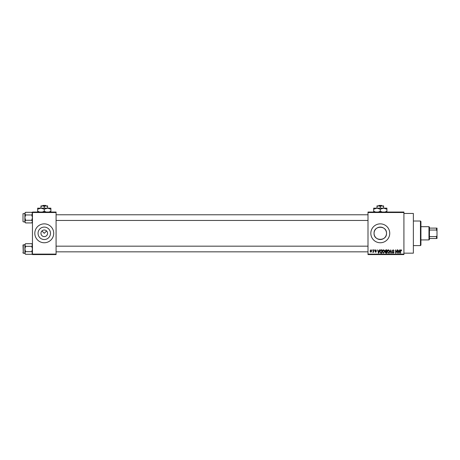 <?xml version="1.0" encoding="UTF-8"?>
<svg xmlns="http://www.w3.org/2000/svg" width="460" height="460" viewBox="0 0 460 460"><rect width="100%" height="100%" fill="white"/><g stroke="black" fill="none" stroke-linecap="round" stroke-linejoin="round"><path stroke-width="0.69" d="M40.957 233.306A3.306 3.306 0 0 0 44.269 236.618A3.306 3.306 0 0 0 47.575 233.306A3.306 3.306 0 0 0 44.269 230A3.306 3.306 0 0 0 40.957 233.306M38.048 233.306A6.221 6.221 0 0 0 44.269 239.528A6.221 6.221 0 0 0 50.485 233.306A6.221 6.221 0 0 0 44.269 227.09A6.221 6.221 0 0 0 38.048 233.306M34.816 233.306A9.453 9.453 0 0 0 44.269 242.759A9.453 9.453 0 0 0 53.716 233.306A9.453 9.453 0 0 0 44.269 223.859A9.453 9.453 0 0 0 34.816 233.306M386.509 233.306C386.894 241.333 373.681 241.333 374.066 233.306C373.681 225.279 386.894 225.285 386.509 233.306A6.221 6.221 0 0 1 380.288 239.528A6.221 6.221 0 0 1 374.066 233.306A6.221 6.221 0 0 1 380.288 227.09A6.221 6.221 0 0 1 386.509 233.306M370.835 233.306A9.453 9.453 0 0 0 380.288 242.759A9.453 9.453 0 0 0 389.741 233.306A9.453 9.453 0 0 0 380.288 223.859A9.453 9.453 0 0 0 370.835 233.306M403.92 213.457L413.367 213.457L413.367 253.155L403.92 253.155M41.929 230.972L44.269 233.306L46.604 230.972M403.92 212.514L368 212.514L368 212.043L403.92 212.043L403.92 254.575L368 254.575L368 254.104L403.92 254.104M372.123 249.849L372.428 250.32L372.123 249.849M374.187 249.849L374.486 250.32L374.187 249.849M379.414 249.849L379.73 249.849L378.816 253.155L378.499 253.155L377.539 249.849L378.114 250.838L379.155 250.838L379.414 249.849M384.376 250.326L384.669 251.459L383.508 253.201L382.352 251.499L382.651 250.309L383.508 249.809L384.376 250.326M389.315 250.326L389.608 251.459L388.447 253.201L387.291 251.499L387.59 250.309L388.453 249.809L389.315 250.326M393.168 249.809L394.162 250.924L393.145 250.194L392.535 250.757L394.076 252.293L393.225 253.201L392.317 252.212L393.214 252.816L393.685 251.948L392.69 251.551L392.23 250.763L393.168 249.809M399.694 249.849L400.01 249.849L399.09 253.155L398.78 253.155L397.82 249.849L398.394 250.838L399.435 250.838L399.694 249.849M368 212.514L368 254.104M401.459 250.039L401.643 250.838L400.976 250.194L400.654 250.441L400.608 253.155L400.309 253.155L400.309 250.913L400.988 249.809L401.459 250.039M397.17 249.849L397.474 249.849L397.474 253.155L395.882 250.505L395.882 253.155L395.583 253.155L395.583 249.849L397.17 252.5L397.17 249.849M390.758 249.849L391.943 253.155L391.632 253.155L390.919 250.234L390.126 253.155L389.81 253.155L390.758 249.849M385.928 249.849L386.86 249.849L386.86 253.155L385.928 253.155L385.1 252.327L385.422 251.631L385.014 250.821L385.928 249.849M381.041 249.849L381.921 249.849L381.921 253.155L380.604 253.098L379.902 251.522C379.822 250.579 380.202 250.021 381.041 249.849M375.688 249.809L376.424 250.579L375.665 250.148L375.262 250.522L376.378 251.614L375.699 252.298L375.003 251.608L375.688 251.953L376.079 251.66L374.957 250.585L375.688 249.809M373.33 249.849L373.629 249.849L373.629 252.252L373.33 251.873L372.968 252.298L372.68 252.172L373.273 251.585L373.33 249.849M370.858 249.809L371.697 251.051L370.858 252.298L370.018 251.079L370.858 249.809M56.08 254.575L32.453 254.575L32.453 254.104L56.08 254.104L56.08 254.575M56.08 212.514L32.453 212.514L32.453 212.043L56.08 212.043L56.08 254.104M32.453 212.514L32.453 254.104M399.05 252.189L399.332 251.223L398.492 251.223L398.912 252.816L399.05 252.189M388.447 252.816L389.309 251.453L388.453 250.194L387.59 251.511L387.717 252.258L388.447 252.816M386.561 252.77L386.561 251.781L385.681 251.815L385.399 252.27L386.561 252.77M386.561 251.396L386.561 250.234L385.612 250.28L385.313 250.821L386.561 251.396M383.508 252.816L384.37 251.453L383.513 250.194L382.651 251.511L382.777 252.258L383.508 252.816M381.622 252.77L381.622 250.234L381.081 250.234L380.322 250.717L380.202 251.528L380.656 252.707L381.622 252.77M378.77 252.189L379.051 251.223L378.218 251.223L378.632 252.816L378.77 252.189M370.863 251.953L371.392 251.056L370.846 250.148L370.317 251.056L370.863 251.953M420.457 221.018L420.929 221.496L420.929 245.122L420.457 245.594L420.457 221.018L413.367 221.018M32.453 222.22L31.74 222.927L25.605 222.927L24.892 221.599L25.605 220.271L24.892 217.62L25.605 214.964L24.892 213.636L25.605 212.307L24.892 213.02L24.892 213.636L23 213.647L23 220.927M23 214.308L23 221.588M23.282 221.869L24.892 221.869M32.453 213.02L31.74 212.307L25.605 212.307M31.74 212.307L32.453 213.636L31.74 214.964L25.605 214.964M31.74 214.964L32.453 217.62L31.74 220.271L25.605 220.271M31.74 220.271L32.453 221.599L31.74 222.927M24.892 213.636L24.892 222.22L25.605 222.927M428.967 239.924L428.967 226.694L429.439 227.165L429.439 239.453L428.967 239.924L420.929 239.924M428.967 226.694L420.929 226.694M437 238.504L436.528 238.504L436.528 236.584L437 235.577L437 238.504M429.439 238.504L436.528 238.504M429.439 228.108L437 228.108L437 235.577M429.439 236.584L436.528 236.584M437 231.041L436.528 230.034L436.528 228.108M429.439 230.034L436.528 230.034M32.453 253.598L31.74 254.311L25.605 254.311L24.892 252.983L25.605 251.654L24.892 248.998L25.605 246.341L24.892 245.013L25.605 243.685L24.892 244.398L24.892 253.598L25.605 254.311M23 245.692L23.282 244.743L23.282 253.253L23 245.03L24.892 244.743M23.282 253.253L24.892 253.253M32.453 244.398L31.74 243.685L25.605 243.685M31.74 243.685L32.453 245.013L31.74 246.341L25.605 246.341M31.74 246.341L32.453 248.998L31.74 251.654L25.605 251.654M31.74 251.654L32.453 252.983L31.74 254.311M23 252.971L23 252.304M378.954 205.424L378.459 205.896L378.954 205.424L381.622 205.424L382.116 205.896L381.622 205.424M380.288 206.408L381.944 205.896L376.981 205.896L376.981 206.408L378.632 205.896L380.288 206.408L380.288 208.167M376.981 206.408L376.981 208.167L386.906 208.167L386.906 211.209L384.974 212.043M383.594 206.408L383.594 205.896L381.944 205.896L383.594 206.408L383.594 208.167L386.906 209.191M375.601 212.043L373.669 211.209L373.669 208.167L376.981 208.167L380.288 209.191L380.288 211.209L378.361 212.043M373.669 211.209L373.669 212.232M373.669 209.191L376.981 208.167M380.288 209.191L383.594 208.167M382.214 212.043L380.288 211.209M386.906 212.232L386.906 211.209M42.929 205.424L42.435 205.896L42.929 205.424L45.603 205.424L46.098 205.896L45.603 205.424M44.269 206.408L45.919 205.896L40.957 205.896L40.957 206.408L42.613 205.896L44.269 206.408L44.269 208.167M40.957 206.408L40.957 208.167L50.882 208.167L50.882 211.209L48.955 212.043M47.575 206.408L47.575 205.896L45.919 205.896L47.575 206.408L47.575 208.167L50.882 209.191M39.577 212.043L37.651 211.209L37.651 208.167L40.957 208.167L44.269 209.191L44.269 211.209L42.337 212.043M37.651 211.209L37.651 212.232M37.651 209.191L40.957 208.167M44.269 209.191L47.575 208.167M46.195 212.043L44.269 211.209M50.882 212.232L50.882 211.209M420.457 245.594L413.367 245.594M368 214.78L56.08 214.78M368 220.455L56.08 220.455M56.08 251.833L368 251.833M56.08 246.163L368 246.163"/></g></svg>

